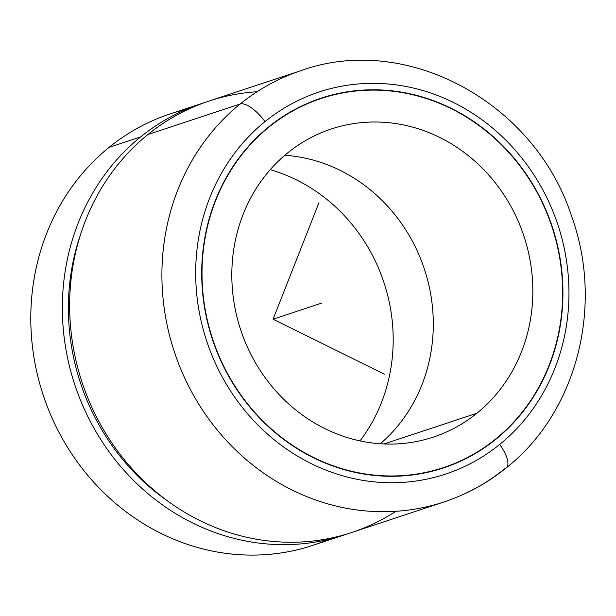 <?xml version="1.0" encoding="UTF-8"?>
<svg xmlns="http://www.w3.org/2000/svg" width="616" height="616" viewBox="0 0 616 616"><rect width="100%" height="100%" fill="white"/><g stroke="black" fill="none" stroke-linecap="round" stroke-linejoin="round"><path stroke-width="0.92" d="M186.14 109.386A227.212 208.839 71.7 0 0 109.04 147.386A227.212 208.839 71.7 0 0 62.139 438.168A227.212 208.839 71.7 0 0 328.436 539.439M270.231 169.669A168.784 155.14 -108.3 0 1 359.983 440.902A168.784 155.14 71.7 0 0 270.231 169.669M344.444 534.904A227.212 208.839 71.7 0 0 348.079 533.656A227.212 208.839 -108.3 0 1 90.398 421.613A227.212 208.839 -108.3 0 1 140.602 136.945A227.212 208.839 71.7 0 0 89.443 419.765A227.212 208.839 71.7 0 0 344.444 534.904L312.882 545.345A227.212 208.839 -108.3 0 1 57.881 430.207A227.212 208.839 -108.3 0 1 109.04 147.386L140.602 136.945A227.212 208.839 -108.3 0 1 205.351 102.318A227.212 208.839 71.7 0 0 201.694 103.48A227.212 208.839 71.7 0 0 140.602 136.945L109.04 147.386A227.212 208.839 -108.3 0 1 170.131 113.929L201.694 103.48M80.504 234.642A220.72 202.872 71.7 0 0 168.938 501.917A220.72 202.872 -108.3 0 1 80.504 234.642M257.072 91.73A227.212 208.839 71.7 0 0 147.886 134.534A227.212 208.839 71.7 0 0 110.095 440.301A227.212 208.839 71.7 0 0 395.903 511.311M301.239 70.547A227.212 208.839 71.7 0 0 240.148 104.012L147.886 134.534A227.212 208.839 -108.3 0 1 208.978 101.07L301.239 70.547A227.212 208.839 -108.3 0 0 240.148 104.012A227.212 208.839 71.7 0 0 188.989 386.825A227.212 208.839 71.7 0 0 443.99 501.963A227.212 208.839 71.7 0 0 505.089 468.499A25.964 9.664 -129 0 0 506.29 467.852A25.964 9.664 -129 0 0 499.661 444.459A201.247 184.969 71.7 0 0 527.473 165.473A201.247 184.969 71.7 0 0 264.995 121.621A25.964 9.664 -129 0 0 240.148 104.012A25.964 9.664 51 0 1 264.995 121.621A201.247 184.969 71.7 0 0 237.183 400.616A201.247 184.969 71.7 0 0 499.661 444.459A25.964 9.664 51 0 1 506.29 467.852C577.069 412.204 604.196 305.49 571.517 216.016C534.857 102.61 406.783 32.61 301.239 70.547M147.886 134.534L240.148 104.012A227.212 208.839 -108.3 0 0 188.989 386.825A227.212 208.839 -108.3 0 0 443.99 501.963L351.728 532.493A227.212 208.839 -108.3 0 1 96.727 417.355A227.212 208.839 -108.3 0 1 147.886 134.534M499.661 444.459A201.247 184.969 -108.3 0 1 237.183 400.616A201.247 184.969 -108.3 0 1 264.995 121.621A201.247 184.969 -108.3 0 1 527.473 165.473A201.247 184.969 -108.3 0 1 499.661 444.459M495.872 439.254A194.748 179.002 71.7 0 0 522.792 169.261A194.748 179.002 71.7 0 0 268.784 126.827A194.748 179.002 71.7 0 0 241.865 396.82A194.748 179.002 71.7 0 0 495.872 439.254L495.002 439.539L495.872 439.254A194.748 179.002 -108.3 0 1 443.505 467.937A194.748 179.002 -108.3 0 1 224.932 369.246A194.748 179.002 -108.3 0 1 268.784 126.827A194.748 179.002 -108.3 0 1 321.152 98.152A194.748 179.002 -108.3 0 1 539.724 196.835A194.748 179.002 -108.3 0 1 495.872 439.254M390.513 476.291A194.425 178.702 71.7 0 0 390.944 475.976M274.166 123.046A194.425 178.702 71.7 0 0 273.627 123.046M495.688 438.992A194.425 178.702 71.7 0 0 539.462 196.981A194.425 178.702 71.7 0 0 321.252 98.46A194.425 178.702 71.7 0 0 268.969 127.089L268.114 127.373L268.969 127.089A194.425 178.702 71.7 0 0 225.194 369.107A194.425 178.702 71.7 0 0 443.405 467.629A194.425 178.702 71.7 0 0 495.688 438.992A194.425 178.702 -108.3 0 1 242.096 396.627A194.425 178.702 -108.3 0 1 268.969 127.089A194.425 178.702 -108.3 0 1 522.561 169.454A194.425 178.702 -108.3 0 1 495.688 438.992M476.946 413.221A162.293 149.172 71.7 0 0 499.383 188.226A162.293 149.172 71.7 0 0 287.703 152.868A162.293 149.172 71.7 0 0 265.273 377.854A162.293 149.172 71.7 0 0 476.946 413.221L384.022 443.967L476.946 413.221A162.293 149.172 -108.3 0 1 433.31 437.121A162.293 149.172 -108.3 0 1 251.166 354.878A162.293 149.172 -108.3 0 1 287.703 152.868A162.293 149.172 -108.3 0 1 331.346 128.967A162.293 149.172 -108.3 0 1 513.49 211.203A162.293 149.172 -108.3 0 1 476.946 413.221M380.288 443.759A162.293 149.172 71.7 0 0 424.401 269.123A162.293 149.172 71.7 0 0 284.823 155.263A162.293 149.172 -108.3 0 1 424.401 269.123A162.293 149.172 -108.3 0 1 380.288 443.759M318.957 202.695L273.073 319.196L384.399 374.22M273.073 319.196L321.629 303.126M506.29 467.852C487.51 483.029 466.743 494.402 443.99 501.963M321.252 98.46L311.442 101.702M443.405 467.629L433.595 470.87"/></g></svg>
